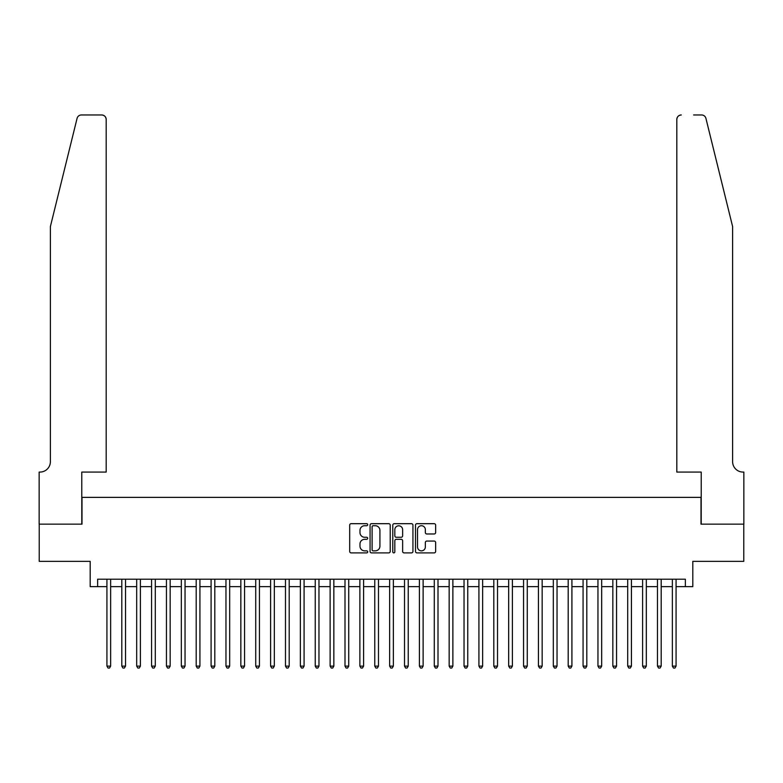 <?xml version="1.0" encoding="UTF-8"?>
<svg xmlns="http://www.w3.org/2000/svg" width="783" height="783" viewBox="0 0 783 783"><rect width="100%" height="100%" fill="white"/><g stroke="black" fill="none" stroke-linecap="round" stroke-linejoin="round"><path stroke-width="1.17" d="M367.697 524.708A1.018 1.018 0 0 0 366.669 523.68L351.156 523.68A1.458 1.458 0 0 0 349.688 525.139L349.688 551.428A1.458 1.458 0 0 0 351.156 552.896L366.669 552.896A1.018 1.018 0 0 0 367.697 551.868A1.018 1.018 0 0 0 366.669 550.85L364.663 550.85A4.678 4.678 0 0 1 359.984 546.172L359.984 543.979A4.678 4.678 0 0 1 364.663 539.311L366.669 539.311A1.018 1.018 0 0 0 367.697 538.283A1.018 1.018 0 0 0 366.669 537.265L364.663 537.265A4.678 4.678 0 0 1 359.984 532.587L359.984 530.404A4.678 4.678 0 0 1 364.663 525.726L366.669 525.726A1.018 1.018 0 0 0 367.697 524.708M434.183 533.977A1.458 1.458 0 0 0 435.642 532.518L435.642 525.139A1.458 1.458 0 0 0 434.183 523.68L416.947 523.68A1.458 1.458 0 0 0 415.489 525.139L415.489 551.428A1.458 1.458 0 0 0 416.947 552.896L434.183 552.896A1.458 1.458 0 0 0 435.642 551.428L435.642 542.521A1.458 1.458 0 0 0 434.183 541.063L426.813 541.063A1.458 1.458 0 0 0 425.345 542.521L425.345 546.945A3.905 3.905 0 0 1 421.44 550.85A3.905 3.905 0 0 1 417.535 546.945L417.535 529.631A3.905 3.905 0 0 1 421.44 525.726A3.905 3.905 0 0 1 425.345 529.631L425.345 532.518A1.458 1.458 0 0 0 426.813 533.977L434.183 533.977M97.63 586.643L97.63 579.205L685.37 579.205L685.37 586.643L692.808 586.643L692.808 561.352L743.772 561.352L743.772 524.15L701 524.15L701 497.371L82 497.371L82 524.15L39.228 524.15L39.228 561.352L90.192 561.352L90.192 586.643L106.928 586.643M390.218 525.139A1.458 1.458 0 0 0 388.76 523.68L371.524 523.68A1.458 1.458 0 0 0 370.065 525.139L370.065 551.428A1.458 1.458 0 0 0 371.524 552.896L388.76 552.896A1.458 1.458 0 0 0 390.218 551.428L390.218 525.139M394.24 523.68L411.476 523.68A1.458 1.458 0 0 1 412.935 525.139L412.935 551.428A1.458 1.458 0 0 1 411.476 552.896L404.097 552.896A1.458 1.458 0 0 1 402.638 551.428L402.638 540.769A1.458 1.458 0 0 0 401.18 539.311L396.286 539.311A1.458 1.458 0 0 0 394.818 540.769L394.818 551.868A1.018 1.018 0 0 1 393.8 552.896A1.018 1.018 0 0 1 392.782 551.868L392.782 525.139A1.458 1.458 0 0 1 394.24 523.68M110.648 586.643L121.805 586.643M125.525 586.643L136.682 586.643M140.402 586.643L151.569 586.643M155.288 586.643L166.446 586.643M170.165 586.643L181.323 586.643M185.042 586.643L196.2 586.643M199.929 586.643L211.087 586.643M214.806 586.643L225.964 586.643M229.683 586.643L240.841 586.643M244.56 586.643L255.728 586.643M259.447 586.643L270.605 586.643M274.324 586.643L285.482 586.643M289.201 586.643L300.359 586.643M304.078 586.643L315.246 586.643M318.965 586.643L330.123 586.643M333.842 586.643L345 586.643M348.719 586.643L359.877 586.643M363.596 586.643L374.763 586.643M378.483 586.643L389.64 586.643M393.36 586.643L404.517 586.643M408.237 586.643L419.404 586.643M423.123 586.643L434.281 586.643M438 586.643L449.158 586.643M452.877 586.643L464.035 586.643M467.754 586.643L478.922 586.643M482.641 586.643L493.799 586.643M497.518 586.643L508.676 586.643M512.395 586.643L523.553 586.643M527.272 586.643L538.44 586.643M542.159 586.643L553.317 586.643M557.036 586.643L568.194 586.643M571.913 586.643L583.071 586.643M586.8 586.643L597.958 586.643M601.677 586.643L612.835 586.643M616.554 586.643L627.712 586.643M631.431 586.643L642.598 586.643M646.318 586.643L657.475 586.643M661.195 586.643L672.352 586.643M676.072 586.643L685.37 586.643M373.129 525.726A1.018 1.018 0 0 0 372.111 526.753L372.111 549.823A1.018 1.018 0 0 0 373.129 550.85L375.253 550.85A4.678 4.678 0 0 0 379.921 546.172L379.921 530.404A4.678 4.678 0 0 0 375.253 525.726L373.129 525.726M402.638 529.709A3.905 3.905 0 0 0 398.733 525.804A3.905 3.905 0 0 0 394.818 529.709L394.818 535.807A1.458 1.458 0 0 0 396.286 537.265L401.18 537.265A1.458 1.458 0 0 0 402.638 535.807L402.638 529.709M110.648 579.205L110.648 666.108L106.928 666.108L106.928 579.205M110.648 666.108L109.532 668.036L108.044 668.036L106.928 666.108M77.077 118.36C78.212 115.913 78.212 115.913 77.077 118.36L50.386 226.561L50.386 461.657A10.414 10.414 0 0 1 39.972 472.071L39.15 472.071L39.15 524.15L81.784 524.15L81.784 472.071L106.185 472.071L106.185 119.427A4.463 4.463 0 0 0 101.721 114.964L81.412 114.964A4.463 4.463 0 0 0 77.077 118.36M89.37 114.964L101.721 114.964C104.413 115.248 105.901 116.736 106.185 119.427L106.185 472.071M50.386 461.657A10.414 10.414 0 0 1 39.972 472.071M724.432 193.381L705.923 118.36C704.788 115.913 704.788 115.913 705.923 118.36C704.788 115.913 704.788 115.913 705.923 118.36L732.614 226.561L732.614 461.657A10.414 10.414 0 0 0 743.028 472.071L743.85 472.071L743.85 524.15L701.216 524.15L701.216 472.071L676.815 472.071L676.815 119.427L676.815 472.071M693.63 114.964L701.588 114.964A4.463 4.463 0 0 1 705.923 118.36M681.279 114.964A4.463 4.463 0 0 0 676.815 119.427C677.099 116.736 678.587 115.248 681.279 114.964M732.614 461.657A10.414 10.414 0 0 0 743.028 472.071M125.525 579.205L125.525 666.108L121.805 666.108L121.805 579.205M125.525 666.108L124.409 668.036L122.921 668.036L121.805 666.108M140.402 579.205L140.402 666.108L136.682 666.108L136.682 579.205M140.402 666.108L139.286 668.036L137.798 668.036L136.682 666.108M155.288 579.205L155.288 666.108L151.569 666.108L151.569 579.205M155.288 666.108L154.173 668.036L152.685 668.036L151.569 666.108M170.165 579.205L170.165 666.108L166.446 666.108L166.446 579.205M170.165 666.108L169.05 668.036L167.562 668.036L166.446 666.108M185.042 579.205L185.042 666.108L181.323 666.108L181.323 579.205M185.042 666.108L183.927 668.036L182.439 668.036L181.323 666.108M199.929 579.205L199.929 666.108L196.2 666.108L196.2 579.205M199.929 666.108L198.813 668.036L197.316 668.036L196.2 666.108M214.806 579.205L214.806 666.108L211.087 666.108L211.087 579.205M214.806 666.108L213.69 668.036L212.203 668.036L211.087 666.108M229.683 579.205L229.683 666.108L225.964 666.108L225.964 579.205M229.683 666.108L228.567 668.036L227.08 668.036L225.964 666.108M244.56 579.205L244.56 666.108L240.841 666.108L240.841 579.205M244.56 666.108L243.444 668.036L241.957 668.036L240.841 666.108M259.447 579.205L259.447 666.108L255.728 666.108L255.728 579.205M259.447 666.108L258.331 668.036L256.844 668.036L255.728 666.108M274.324 579.205L274.324 666.108L270.605 666.108L270.605 579.205M274.324 666.108L273.208 668.036L271.721 668.036L270.605 666.108M289.201 579.205L289.201 666.108L285.482 666.108L285.482 579.205M289.201 666.108L288.085 668.036L286.598 668.036L285.482 666.108M304.078 579.205L304.078 666.108L300.359 666.108L300.359 579.205M304.078 666.108L302.962 668.036L301.475 668.036L300.359 666.108M318.965 579.205L318.965 666.108L315.246 666.108L315.246 579.205M318.965 666.108L317.849 668.036L316.361 668.036L315.246 666.108M333.842 579.205L333.842 666.108L330.123 666.108L330.123 579.205M333.842 666.108L332.726 668.036L331.238 668.036L330.123 666.108M348.719 579.205L348.719 666.108L345 666.108L345 579.205M348.719 666.108L347.603 668.036L346.115 668.036L345 666.108M363.596 579.205L363.596 666.108L359.877 666.108L359.877 579.205M363.596 666.108L362.48 668.036L360.992 668.036L359.877 666.108M378.483 579.205L378.483 666.108L374.763 666.108L374.763 579.205M378.483 666.108L377.367 668.036L375.879 668.036L374.763 666.108M393.36 579.205L393.36 666.108L389.64 666.108L389.64 579.205M393.36 666.108L392.244 668.036L390.756 668.036L389.64 666.108M408.237 579.205L408.237 666.108L404.517 666.108L404.517 579.205M408.237 666.108L407.121 668.036L405.633 668.036L404.517 666.108M423.123 579.205L423.123 666.108L419.404 666.108L419.404 579.205M423.123 666.108L422.008 668.036L420.52 668.036L419.404 666.108M438 579.205L438 666.108L434.281 666.108L434.281 579.205M438 666.108L436.885 668.036L435.397 668.036L434.281 666.108M452.877 579.205L452.877 666.108L449.158 666.108L449.158 579.205M452.877 666.108L451.762 668.036L450.274 668.036L449.158 666.108M467.754 579.205L467.754 666.108L464.035 666.108L464.035 579.205M467.754 666.108L466.639 668.036L465.151 668.036L464.035 666.108M482.641 579.205L482.641 666.108L478.922 666.108L478.922 579.205M482.641 666.108L481.525 668.036L480.038 668.036L478.922 666.108M497.518 579.205L497.518 666.108L493.799 666.108L493.799 579.205M497.518 666.108L496.402 668.036L494.915 668.036L493.799 666.108M512.395 579.205L512.395 666.108L508.676 666.108L508.676 579.205M512.395 666.108L511.279 668.036L509.792 668.036L508.676 666.108M527.272 579.205L527.272 666.108L523.553 666.108L523.553 579.205M527.272 666.108L526.156 668.036L524.669 668.036L523.553 666.108M542.159 579.205L542.159 666.108L538.44 666.108L538.44 579.205M542.159 666.108L541.043 668.036L539.556 668.036L538.44 666.108M557.036 579.205L557.036 666.108L553.317 666.108L553.317 579.205M557.036 666.108L555.92 668.036L554.433 668.036L553.317 666.108M571.913 579.205L571.913 666.108L568.194 666.108L568.194 579.205M571.913 666.108L570.797 668.036L569.31 668.036L568.194 666.108M586.8 579.205L586.8 666.108L583.071 666.108L583.071 579.205M586.8 666.108L585.684 668.036L584.196 668.036L583.071 666.108M601.677 579.205L601.677 666.108L597.958 666.108L597.958 579.205M601.677 666.108L600.561 668.036L599.073 668.036L597.958 666.108M616.554 579.205L616.554 666.108L612.835 666.108L612.835 579.205M616.554 666.108L615.438 668.036L613.95 668.036L612.835 666.108M631.431 579.205L631.431 666.108L627.712 666.108L627.712 579.205M631.431 666.108L630.315 668.036L628.827 668.036L627.712 666.108M646.318 579.205L646.318 666.108L642.598 666.108L642.598 579.205M646.318 666.108L645.202 668.036L643.714 668.036L642.598 666.108M661.195 579.205L661.195 666.108L657.475 666.108L657.475 579.205M661.195 666.108L660.079 668.036L658.591 668.036L657.475 666.108M676.072 579.205L676.072 666.108L672.352 666.108L672.352 579.205M676.072 666.108L674.956 668.036L673.468 668.036L672.352 666.108"/></g></svg>
